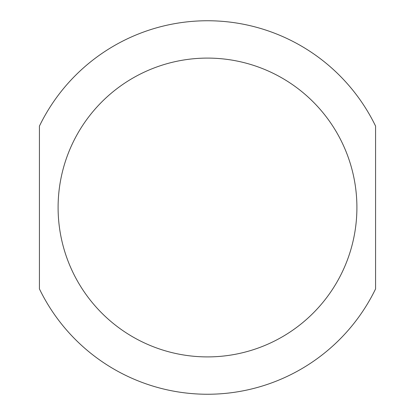 <?xml version="1.0" encoding="UTF-8"?>
<svg xmlns="http://www.w3.org/2000/svg" width="415" height="415" viewBox="0 0 415 415"><rect width="100%" height="100%" fill="white"/><g stroke="black" fill="none" stroke-linecap="round" stroke-linejoin="round"><path stroke-width="0.62" d="M39.425 207.5L39.425 288.902A186.75 186.75 0 0 0 375.575 288.902L375.575 126.098A186.75 186.75 0 0 0 39.425 126.098L39.425 207.5M375.575 126.098A186.75 186.75 0 0 0 39.425 126.098M58.1 207.5A149.4 149.4 0 0 0 282.2 336.887A149.4 149.4 0 0 0 282.2 78.113A149.4 149.4 0 0 0 58.1 207.5"/></g></svg>
